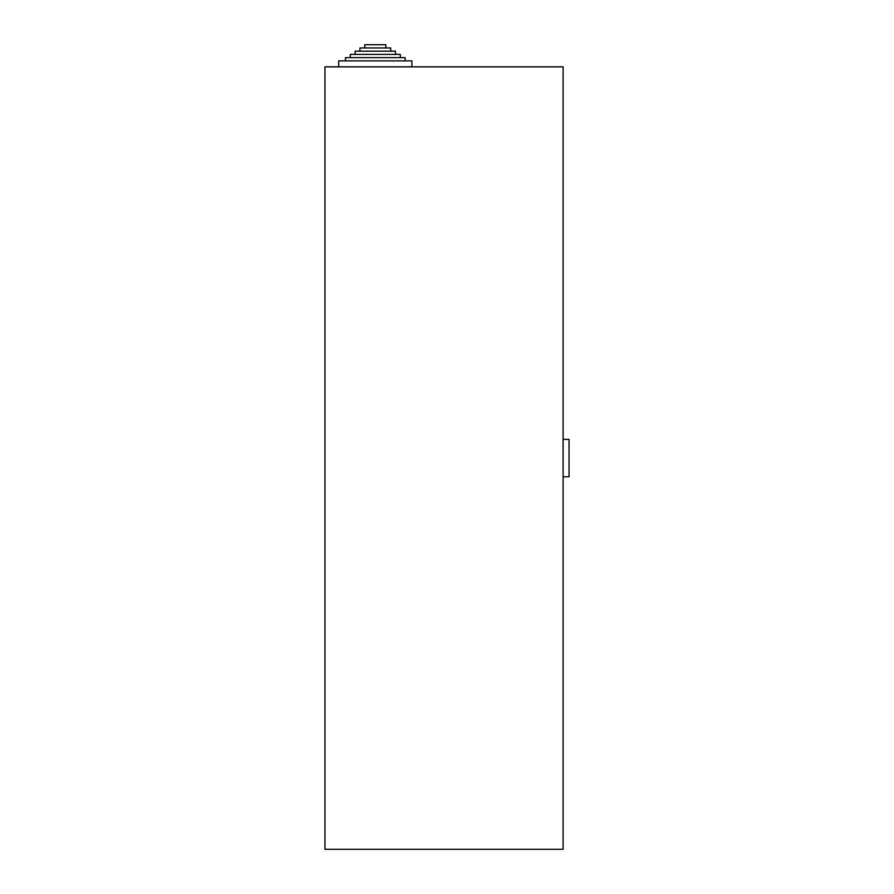 <?xml version="1.0" encoding="UTF-8"?>
<svg xmlns="http://www.w3.org/2000/svg" width="894" height="894" viewBox="0 0 894 894"><rect width="100%" height="100%" fill="white"/><g stroke="black" fill="none" stroke-linecap="round" stroke-linejoin="round"><path stroke-width="1.34" d="M385.85 47.941L385.85 44.7L385.85 47.941L385.85 44.7L364.752 44.7L364.752 47.941M390.678 51.17L390.678 47.941L390.678 51.17L390.678 47.941L359.924 47.941L359.924 51.17M395.506 54.411L395.506 51.17L395.506 54.411L395.506 51.17L355.097 51.17L355.097 54.411M400.333 57.641L400.333 54.411L400.333 57.641L400.333 54.411L350.269 54.411L350.269 57.641M405.161 60.881L405.161 57.641L405.161 60.881L405.161 57.641L345.442 57.641L345.442 60.881M338.725 66.838L338.725 60.881L411.877 60.881L411.877 66.838M563.097 849.3L324.958 849.3L324.958 66.838L563.097 66.838L563.097 849.3M563.097 476.781L569.042 476.781L569.042 439.356L563.097 439.356"/></g></svg>
